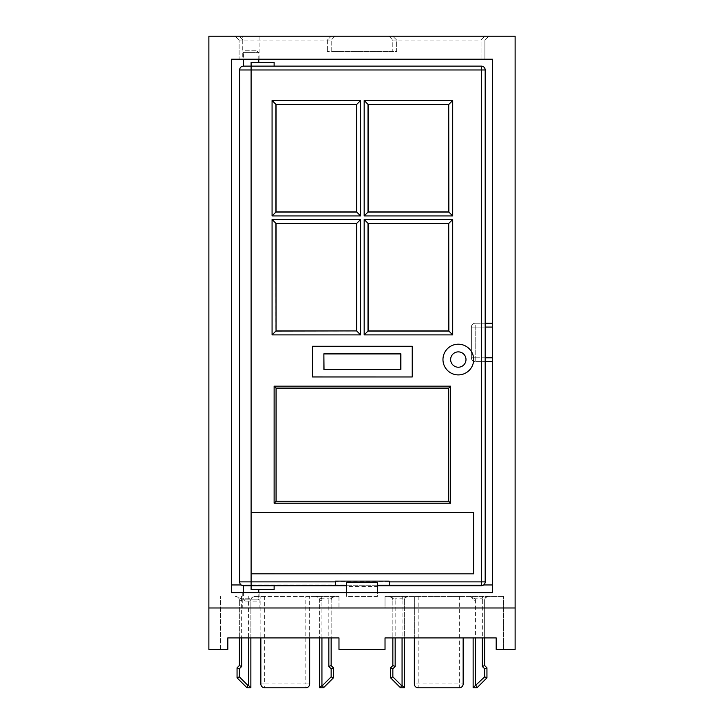 <?xml version="1.0" encoding="UTF-8"?>
<svg xmlns="http://www.w3.org/2000/svg" width="724" height="724" viewBox="0 0 724 724"><rect width="100%" height="100%" fill="white"/><g stroke="black" fill="none" stroke-linecap="round" stroke-linejoin="round"><path stroke-width="0.54" stroke-dasharray="3.62 2.71" d="M515.117 607.979L208.883 607.979M251.101 592.63L242.268 592.63L251.101 592.63M242.268 59.223L259.925 59.223L242.268 59.223L242.268 36.2L259.925 36.2L242.268 36.2M259.925 59.223L259.925 36.2M231.526 584.956L231.526 592.63L346.651 592.63L346.651 584.956L231.526 584.956L231.526 59.223L242.938 59.223L242.938 40.037L239.101 40.037L331.203 40.037L327.366 40.037L331.203 36.2L335.04 36.2L208.883 36.2L208.883 649.428L227.807 649.428L227.807 637.916L250.866 637.916L250.866 600.305A3.837 3.837 0 0 1 254.703 596.467L338.977 596.467L305.818 596.467L305.818 683.963L264.685 683.963L264.685 596.467L305.818 596.467M309.655 637.916L260.848 637.916L260.848 596.467L260.848 683.963A3.837 3.837 0 0 0 264.685 687.8L305.818 687.8A3.837 3.837 0 0 0 309.655 683.963L309.655 596.467L309.655 637.916L319.637 637.916L319.637 600.305L319.637 687.8L323.474 687.8L333.447 677.827L333.447 667.845L331.149 665.546L331.149 600.305L331.149 637.916L338.977 637.916L338.977 649.428L385.023 649.428L385.023 637.916L404.363 637.916L404.363 600.305A3.837 3.837 0 0 1 408.2 596.467L385.023 596.467L385.023 607.979L338.977 607.979L385.023 607.979L385.023 596.467L503.605 596.467L408.2 596.467L402.254 598.775L402.254 596.467M220.395 649.428L220.395 596.467L220.395 649.428M247.979 685.501L239.354 676.868L239.354 668.795L241.653 666.496L241.653 600.305L239.354 600.305A3.837 3.837 0 0 0 235.517 596.467A3.837 3.837 0 0 1 239.354 600.305A3.837 3.837 0 0 0 235.517 596.467L241.463 598.775L248.757 598.775A6.136 6.136 0 0 0 248.567 600.305L248.567 685.501L247.979 685.501L247.029 687.8L250.866 687.8L250.866 600.305A3.837 3.837 0 0 1 254.703 596.467L248.757 598.775L248.757 596.467M241.653 666.496L239.354 665.546L239.354 600.305L239.354 637.916M323.474 687.8L322.515 685.501L321.936 685.501L321.936 600.305A6.136 6.136 0 0 0 321.746 598.775L329.04 598.775A6.136 6.136 0 0 0 328.841 600.305L331.149 600.305A3.837 3.837 0 0 1 334.986 596.467A3.837 3.837 0 0 0 331.149 600.305A3.837 3.837 0 0 1 334.986 596.467L329.04 598.775L329.04 596.467M338.977 596.467L338.977 607.979L338.977 596.467M400.526 687.8L401.485 685.501L392.851 676.868L390.553 677.827L390.553 667.845L392.851 668.795L395.159 666.496L395.159 600.305L392.851 600.305A3.837 3.837 0 0 0 389.014 596.467A3.837 3.837 0 0 1 392.851 600.305L392.851 637.916L392.851 600.305A3.837 3.837 0 0 0 389.014 596.467L394.96 598.775L394.96 596.467M254.694 607.979L259.925 607.979L254.694 607.979M459.315 596.467L459.315 683.963L414.345 683.963A3.837 3.837 0 0 0 418.182 687.8A3.837 3.837 0 0 1 414.345 683.963L414.345 596.467L414.345 637.916L404.363 637.916L404.363 600.305A3.837 3.837 0 0 1 408.2 596.467A3.837 3.837 0 0 0 404.363 600.305L402.064 600.305L402.064 685.501L401.485 685.501M414.345 637.916L484.646 637.916L484.646 600.305L484.646 637.916L496.193 637.916L496.193 649.428L503.605 649.428L503.605 596.467L503.605 649.428L515.117 649.428L515.117 36.2L331.203 36.2L327.366 40.037L327.366 51.549L327.366 40.037M473.134 637.916L473.134 687.8L476.971 687.8L486.944 677.827L484.646 676.868L473.134 687.8M242.938 40.037L239.101 36.2L242.938 40.037L242.938 59.223L239.101 59.223L239.101 40.037L239.101 59.223L484.899 59.223L481.062 59.223L481.062 40.037L484.899 36.2L481.062 40.037L481.062 59.223L492.474 59.223L492.474 584.956L377.349 584.956L483.65 584.956M346.651 582.657L346.651 586.494L377.349 586.494L377.349 596.467L346.651 596.467L346.651 584.956L241.119 584.956M346.651 586.494L346.651 596.467L377.349 596.467L377.349 584.956L377.349 592.63L492.474 592.63L492.474 584.956M260.848 637.916L250.866 637.916M264.685 596.467L254.703 596.467A3.837 3.837 0 0 0 250.866 600.305L248.567 600.305M463.152 637.916L463.152 683.963L459.315 683.963L459.315 687.8A3.837 3.837 0 0 0 463.152 683.963M475.433 685.501L475.433 600.305L473.134 600.305A3.837 3.837 0 0 0 469.297 596.467A3.837 3.837 0 0 1 473.134 600.305A3.837 3.837 0 0 0 469.297 596.467L475.243 598.775L475.243 596.467M321.936 600.305L319.637 600.305A3.837 3.837 0 0 0 315.8 596.467A3.837 3.837 0 0 1 319.637 600.305A3.837 3.837 0 0 0 315.8 596.467L321.746 598.775L321.746 596.467M396.634 40.037L392.797 40.037L392.797 51.549L396.634 51.549L396.634 40.037L392.797 36.2L396.634 40.037L396.634 51.549L327.366 51.549L331.203 51.549L331.203 40.037L331.203 51.549L392.797 51.549L392.797 40.037L481.062 40.037M492.474 361.62L492.474 323.239L492.474 361.62L475.206 361.62L485.18 361.62M484.899 59.223L484.899 40.037L484.899 59.223M335.04 36.2L331.203 40.037L335.04 36.2M235.264 36.2L239.101 40.037L235.264 36.2M488.736 36.2L484.899 40.037L488.736 36.2M388.96 36.2L392.797 40.037L388.96 36.2M475.433 600.305A6.136 6.136 0 0 0 475.243 598.775L482.537 598.775A6.136 6.136 0 0 0 482.347 600.305L484.646 600.305A3.837 3.837 0 0 1 488.483 596.467A3.837 3.837 0 0 0 484.646 600.305A3.837 3.837 0 0 1 488.483 596.467L482.537 598.775L482.537 596.467M239.354 665.546L237.056 667.845L237.056 677.827L247.029 687.8M331.149 637.916L319.637 637.916M418.182 596.467L418.182 687.8L459.315 687.8M377.349 586.494L377.349 582.657M492.474 357.783L471.369 357.783L471.369 327.076A3.837 3.837 0 0 1 475.206 323.239L485.18 323.239M485.18 357.783L475.206 357.783L475.206 327.076L475.206 357.783L471.369 357.783A3.837 3.837 0 0 0 475.206 361.62A3.837 3.837 0 0 1 471.369 357.783L471.369 327.076A3.837 3.837 0 0 1 475.206 323.239L475.206 327.076L492.474 327.076M492.474 323.239L475.206 323.239L475.206 327.076L471.369 327.076L485.18 327.076M476.971 687.8L476.021 685.501M486.944 667.845L484.646 668.795L484.646 676.868M484.646 665.546L482.347 666.496L484.646 668.795M395.159 666.496L392.851 665.546M404.363 687.8L402.064 685.501M321.936 685.501L319.637 687.8M333.447 677.827L331.149 676.868L322.515 685.501M333.447 667.845L331.149 668.795L331.149 676.868M331.149 665.546L328.841 666.496L331.149 668.795M250.866 687.8L248.567 685.501M239.354 676.868L237.056 677.827M239.354 668.795L237.056 667.845M241.463 596.467L241.463 598.775A6.136 6.136 0 0 1 241.653 600.305M458.319 374.896A15.349 15.349 0 0 0 473.668 359.547A15.349 15.349 0 0 0 458.319 344.199A15.349 15.349 0 0 0 442.97 359.547A15.349 15.349 0 0 0 458.319 374.896M256.857 601.074L245.346 601.074L256.857 601.074L258.776 599.155L243.427 599.155L243.427 592.63M245.346 601.074L243.427 599.155L258.776 599.155L258.776 592.63M245.346 50.78L256.857 50.78L245.346 50.78L243.427 52.698L258.776 52.698L258.776 59.223M256.857 50.78L258.776 52.698L243.427 52.698L243.427 59.223M243.427 585.725L251.101 585.725L251.101 581.888L239.581 581.888M251.101 589.562L258.776 589.562L251.101 589.562L251.101 585.725L274.125 585.725L274.125 589.562L251.101 589.562M258.776 62.291L251.101 62.291L258.776 62.291M239.581 69.966L481.342 69.966L481.342 66.128L274.125 66.128L274.125 62.291L251.101 62.291L251.101 66.128L243.427 66.128M335.52 585.725L389.25 585.725L389.25 581.119L335.52 581.119L335.52 585.725M346.651 585.725L377.349 585.725M323.909 353.837L400.861 353.837L400.861 369.394L323.909 369.394L324.008 353.946M272.07 215.924L360.597 215.924L356.76 212.087L275.907 212.087L275.907 104.374L272.07 100.536L272.07 215.924L276.043 211.951M356.624 104.509L276.043 104.509M360.597 215.924L360.597 100.536L356.76 104.374L356.624 211.951M364.172 215.924L452.699 215.924L448.862 212.087L368.009 212.087L368.009 104.374L364.172 100.536L364.172 215.924L368.136 211.951M448.726 104.509L368.136 104.509M452.699 215.924L452.699 100.536L448.862 104.374L448.726 211.951M272.07 334.886L360.597 334.886L356.76 331.049L275.907 331.049L275.907 223.336L272.07 219.499L272.07 334.886L276.043 330.913M356.624 223.472L276.043 223.472M360.597 334.886L360.597 219.499L356.76 223.336L356.624 330.913M364.172 219.499L368.009 223.336L448.862 223.336L452.699 219.499L364.172 219.499L364.172 334.886L368.136 330.913M448.726 223.472L448.862 331.049L368.009 331.049L368.136 223.472M364.172 334.886L452.699 334.886L448.726 330.913M485.18 69.966L481.342 69.966L481.342 581.888L251.101 581.888L251.101 66.128L274.125 66.128M328.841 600.305L328.841 666.496M392.851 676.868L392.851 668.795M395.159 600.305A6.136 6.136 0 0 0 394.96 598.775L402.254 598.775A6.136 6.136 0 0 0 402.064 600.305M482.347 600.305L482.347 666.496M305.818 687.8A3.837 3.837 0 0 0 309.655 683.963L305.818 683.963L305.818 687.8M260.848 683.963L264.685 683.963L264.685 687.8M475.206 361.62L475.206 357.783L475.206 361.62A3.837 3.837 0 0 1 471.369 357.783M471.369 327.076A3.837 3.837 0 0 1 475.206 323.239M452.699 100.536L364.172 100.536M360.597 100.536L272.07 100.536M360.597 219.499L272.07 219.499M452.699 334.886L452.699 219.499M481.342 585.725L481.342 581.888L485.18 581.888M242.268 592.63L242.268 607.979M259.925 592.63L259.925 607.979"/><path stroke-width="1.09" d="M231.526 592.63L346.651 592.63L346.651 582.657L377.349 582.657L377.349 592.63L492.474 592.63L492.474 59.223L231.526 59.223L231.526 592.63M227.807 649.428L208.883 649.428L208.883 607.979L515.117 607.979L515.117 649.428L496.193 649.428L496.193 637.916L385.023 637.916L385.023 649.428L338.977 649.428L338.977 637.916L227.807 637.916L227.807 649.428M250.866 637.916L250.866 687.8L247.029 687.8L237.056 677.827L237.056 667.845L239.354 665.546L239.354 637.916M331.149 637.916L331.149 665.546L333.447 667.845L333.447 677.827L323.474 687.8L319.637 687.8L319.637 637.916M404.363 687.8L404.363 637.916L404.363 687.8L400.526 687.8L404.363 687.8L402.064 685.501L402.064 637.916M392.851 637.916L392.851 665.546L392.851 637.916M484.646 665.546L484.646 637.916L484.646 665.546L486.944 667.845L484.646 665.546L482.347 666.496L482.347 637.916M475.433 637.916L475.433 685.501L484.646 676.868L486.944 677.827L486.944 667.845L486.944 677.827L476.971 687.8L473.134 687.8L473.134 637.916M231.526 584.956L241.119 584.956M208.883 607.979L208.883 36.2L515.117 36.2L515.117 607.979M483.65 584.956L492.474 584.956M390.553 677.827L400.526 687.8L390.553 677.827L390.553 667.845L392.851 665.546L390.553 667.845L392.851 668.795L392.851 676.868L390.553 677.827M414.345 637.916L414.345 683.963A3.837 3.837 0 0 0 418.182 687.8L459.315 687.8A3.837 3.837 0 0 0 463.152 683.963L463.152 637.916M260.848 637.916L260.848 683.963A3.837 3.837 0 0 0 264.685 687.8L305.818 687.8A3.837 3.837 0 0 0 309.655 683.963L309.655 637.916M492.474 361.62L485.18 361.62M485.18 323.239L492.474 323.239M486.944 667.845L484.646 668.795L482.347 666.496M475.433 685.501L473.134 687.8M476.021 685.501L476.971 687.8M395.159 637.916L395.159 666.496L392.851 665.546M400.526 687.8L401.485 685.501L402.064 685.501M331.149 665.546L328.841 666.496L328.841 637.916M333.447 667.845L331.149 668.795L328.841 666.496M321.936 637.916L321.936 685.501L319.637 687.8M333.447 677.827L331.149 676.868L331.149 668.795M321.936 685.501L322.515 685.501L323.474 687.8M241.653 637.916L241.653 666.496L239.354 665.546M241.653 666.496L239.354 668.795L237.056 667.845M250.866 687.8L248.567 685.501L248.567 637.916M239.354 668.795L239.354 676.868L237.056 677.827M247.029 687.8L247.979 685.501L248.567 685.501M458.319 344.199A15.349 15.349 0 0 1 473.668 359.547A15.349 15.349 0 0 1 458.319 374.896A15.349 15.349 0 0 1 442.97 359.547A15.349 15.349 0 0 1 458.319 344.199A15.349 15.349 0 0 0 442.97 359.547A15.349 15.349 0 0 0 458.319 374.896M243.427 592.63L243.427 585.725L335.52 585.725L274.125 585.725L274.125 589.562L251.101 589.562L251.101 581.888L335.52 581.888L335.52 585.725L346.651 585.725M258.776 592.63L258.776 589.562M258.776 59.223L258.776 62.291M243.427 59.223L243.427 66.128L481.342 66.128A3.837 3.837 0 0 1 485.18 69.966L485.18 581.888L485.18 69.966A3.837 3.837 0 0 0 481.342 66.128A3.837 3.837 0 0 1 485.18 69.966A3.837 3.837 0 0 0 481.342 66.128L481.342 69.966L239.581 69.966L239.581 581.888L251.101 581.888L251.101 512.429L473.668 512.429L473.668 573.824L251.101 573.824L251.101 62.291L274.125 62.291L274.125 66.128M377.349 585.725L481.342 585.725L389.25 585.725L389.25 581.119L335.52 581.119L335.52 581.888M312.497 376.969L412.273 376.969L412.273 346.262L312.497 346.262L312.497 376.969L312.497 346.262M450.645 503.216L274.125 503.216L274.125 386.173L450.645 386.173L450.645 503.216L448.708 501.279L448.708 388.109L276.061 388.109L276.061 501.279L448.708 501.279L448.663 388.164L450.645 386.173M312.533 376.933L412.273 376.969M312.533 346.298L412.237 346.298L412.237 376.933M323.872 353.81L323.872 369.421L400.888 369.421L400.888 353.81L323.872 353.81L324.008 369.294L400.761 369.294L400.761 353.946L324.008 353.946M276.043 104.509L276.043 211.951L356.624 211.951L356.624 104.509L276.043 104.509L272.07 100.536L360.597 100.536L360.597 215.924L356.624 211.951M360.597 215.924L272.07 215.924L276.043 211.951M360.597 100.536L356.76 104.374L275.907 104.374L275.907 212.087L356.76 212.087L356.624 104.509M368.136 104.509L368.136 211.951L448.726 211.951L448.726 104.509L368.136 104.509L364.172 100.536L452.699 100.536L452.699 215.924L448.726 211.951M452.699 215.924L364.172 215.924L368.136 211.951M452.699 100.536L448.862 104.374L368.009 104.374L368.009 212.087L448.862 212.087L448.726 104.509M276.043 223.472L276.043 330.913L356.624 330.913L356.624 223.472L276.043 223.472L272.07 219.499L360.597 219.499L356.624 223.472M360.597 219.499L360.597 334.886L356.76 331.049L356.76 223.336L275.907 223.336L276.043 330.913M360.597 334.886L272.07 334.886L275.907 331.049L356.624 330.913M368.136 223.472L368.136 330.913L448.726 330.913L448.726 223.472L368.136 223.472L364.172 219.499L452.699 219.499L452.699 334.886L448.726 330.913M452.699 334.886L364.172 334.886L368.136 330.913M452.699 219.499L448.862 223.336L368.009 223.336L368.009 331.049L448.862 331.049L448.726 223.472M274.125 503.216L276.106 501.234L276.106 388.164L274.125 386.173M448.663 388.164L276.106 388.164M276.106 501.234L448.663 501.234M251.165 573.761L473.668 573.824M473.605 573.761L473.668 512.429M473.605 512.492L251.165 512.492M485.18 581.888A3.837 3.837 0 0 1 481.342 585.725A3.837 3.837 0 0 0 485.18 581.888A3.837 3.837 0 0 1 481.342 585.725A3.837 3.837 0 0 0 485.18 581.888L481.342 581.888L481.342 69.966L485.18 69.966M346.651 592.63L377.349 592.63M239.354 676.868L247.979 685.501M322.515 685.501L331.149 676.868M395.159 666.496L392.851 668.795M392.851 676.868L401.485 685.501M484.646 676.868L484.646 668.795M485.18 357.783L492.474 357.783M492.474 327.076L485.18 327.076M458.319 367.222A7.674 7.674 0 0 0 465.994 359.547A7.674 7.674 0 0 0 458.319 351.873A7.674 7.674 0 0 0 450.645 359.547A7.674 7.674 0 0 0 458.319 367.222M389.25 581.888L481.342 581.888L481.342 585.725M272.07 215.924L272.07 100.536M364.172 215.924L364.172 100.536M364.172 334.886L364.172 219.499M272.07 334.886L272.07 219.499M239.581 581.888C239.816 584.214 241.092 585.499 243.427 585.725M239.581 69.966C239.816 67.64 241.092 66.364 243.427 66.128"/></g></svg>
